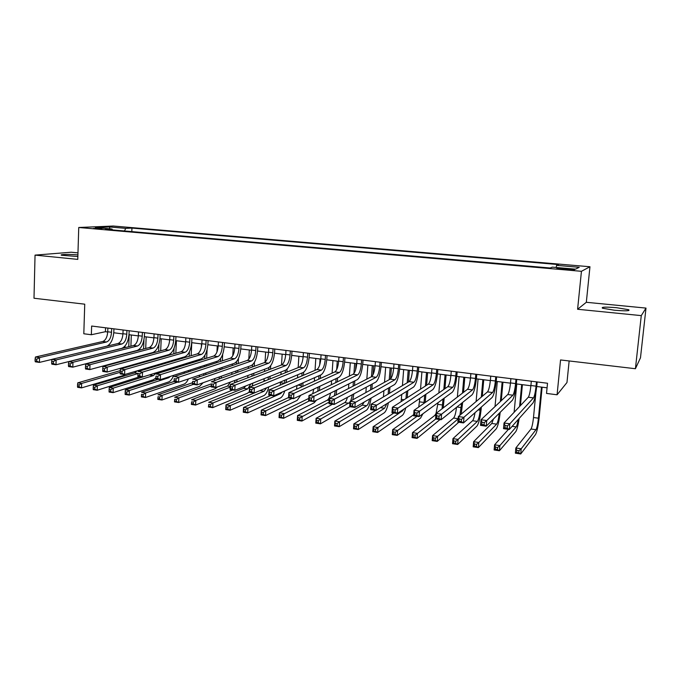 <?xml version="1.0" encoding="UTF-8"?>
<svg xmlns="http://www.w3.org/2000/svg" width="680" height="680" viewBox="0 0 680 680"><rect width="100%" height="100%" fill="white"/><g stroke="black" fill="none" stroke-linecap="round" stroke-linejoin="round"><path stroke-width="1.02" d="M77.911 254.906C70.057 254.15 58.922 254.362 61.532 255.246L77.868 256.538M614.397 310.225C625.6 311.134 630.36 310.973 628.677 309.723L616.675 307.717C605.608 306.816 600.89 306.986 602.523 308.227L614.397 310.225M93.381 228.454L102.025 228.505L93.381 228.454M77.979 252.875L71.213 252.221L35.045 255.119L34 298.24L84.736 304.181L83.81 333.769L91.349 334.738L105.417 331.712L107.729 332.001M589.96 266.747L113.279 226.032L78.744 227.494L581.442 271.303L589.96 266.747L586.321 302.294L577.601 309.264L641.274 315.622L646 308.091L586.321 302.294M646 308.091L640.483 357.791L635.417 368.721L560.549 359.95L557.082 394.782L566.976 382.508L569.143 360.952M641.274 315.622L635.417 368.721M557.082 394.782L546.524 393.423L547.519 383.248L91.638 326.043L91.349 334.738M568.812 268.88L564.137 268.481C558.569 268.065 556.181 268.082 556.988 268.524L567.154 269.662C572.755 270.079 575.144 270.062 574.319 269.62L568.812 268.88L568.718 269.79M112.489 229.933L112.03 229.016L105.459 229.322L550.213 267.997L552.279 267.138L575.527 269.152L579.25 267.308L556.588 265.361L558.501 264.579L131.945 228.072L125.808 228.37L124.406 230.971M112.03 229.016L95.336 227.571L109.412 226.958L125.808 228.37M577.601 309.264L581.442 271.303M35.045 255.119L77.775 259.386L78.744 227.494M113.772 332.767L122.944 333.94M128.987 334.704L138.346 335.894M144.381 336.659L153.935 337.875M159.97 338.64L169.711 339.873M175.737 340.646L185.674 341.904M191.701 342.669L201.841 343.961M207.859 344.726L218.203 346.035M224.222 346.8L234.77 348.143M240.779 348.908L251.541 350.268M257.55 351.033L268.524 352.427M274.524 353.192L285.719 354.611M291.72 355.376L303.135 356.822M309.128 357.587L320.781 359.065M326.757 359.822L338.649 361.335M344.624 362.091L356.745 363.638M362.712 364.395L375.088 365.967M381.038 366.724L393.661 368.322M399.602 369.078L412.488 370.719M418.421 371.467L431.562 373.142M437.478 373.889L450.891 375.598M456.798 376.346L470.483 378.08M476.374 378.828L490.348 380.604M496.221 381.352L510.476 383.163M516.332 383.902L530.885 385.755M536.724 386.495L547.077 387.812M105.553 327.786L105.417 331.712M556.121 267.478L556.588 265.361M131.809 231.617L131.945 228.072M109.412 226.958L109.931 228.837M531.318 381.216L530.91 385.509C530.238 391.646 529.371 395.556 528.309 397.23L504.041 422.994L509.856 423.81L509.329 429.471L533.001 402.934C534.557 400.375 535.84 394.51 536.843 385.33L537.174 381.947M536.469 381.863L536.053 386.163C535.381 392.309 534.523 396.227 533.486 397.902L509.856 423.81L507.408 425.858L505.07 425.527L504.866 427.796L507.195 428.128L507.408 425.858M507.195 428.128L509.329 429.471L503.523 428.647L504.041 422.994L505.07 425.527M503.523 428.647L504.866 427.796M535.908 392.564L533.494 417.52C532.848 423.411 532.024 427.236 531.012 429.003L515.856 447.975L521.22 448.774L520.727 453.968L535.525 434.512C536.996 431.817 538.22 426.071 539.189 417.274L542.121 387.183M541.467 387.099L538.441 418.2C537.795 424.099 536.979 427.933 535.993 429.709L521.22 448.774L518.993 450.704L516.842 450.381L516.647 452.455L518.789 452.778L518.993 450.704M518.789 452.778L520.727 453.968L515.372 453.16L515.856 447.975L516.842 450.381M515.372 453.16L516.647 452.455M510.892 378.649L510.502 382.916C509.838 389.011 508.929 392.887 507.764 394.536L481.015 419.747L486.736 420.554L486.234 426.181L512.406 400.197C514.114 397.681 515.457 391.867 516.452 382.755L516.766 379.389M515.976 379.287L515.576 383.562C514.913 389.666 514.012 393.55 512.873 395.207L486.736 420.554L484.262 422.586L481.967 422.254L481.771 424.507L484.067 424.839L484.262 422.586M484.067 424.839L486.234 426.181L480.513 425.365L481.015 419.747L481.967 422.254M480.513 425.365L481.771 424.507M490.748 376.125L490.365 380.358C489.719 386.418 488.758 390.26 487.5 391.884L458.346 416.559L463.981 417.35L463.496 422.934L492.09 397.502C493.943 395.029 495.363 389.257 496.332 380.205L496.638 376.865M495.762 376.754L495.371 380.995C494.725 387.065 493.773 390.915 492.541 392.538L461.482 419.356L459.229 419.033L459.034 421.269L461.295 421.591L461.482 419.356M461.295 421.591L463.496 422.934L457.869 422.127L458.346 416.559L459.229 419.033M457.869 422.127L459.034 421.269M470.875 373.626L470.509 377.842C469.871 383.86 468.868 387.668 467.508 389.266L436.024 413.414L441.567 414.197L441.108 419.738L472.056 394.842C474.054 392.402 475.533 386.69 476.485 377.689L476.773 374.365M475.821 374.247L475.447 378.462C474.802 384.498 473.815 388.314 472.481 389.912L439.059 416.177L436.832 415.863L436.645 418.081L438.872 418.404L439.059 416.177M438.872 418.404L441.108 419.738L435.565 418.948L436.024 413.414L436.832 415.863M435.565 418.948L436.645 418.081M451.265 371.17L450.916 375.351C450.287 381.327 449.242 385.109 447.797 386.682L414.035 410.32L419.5 411.085L419.058 416.594L452.285 392.224C454.427 389.819 455.965 384.149 456.9 375.207L457.181 371.909M456.144 371.781L455.787 375.972C455.158 381.956 454.129 385.747 452.702 387.32L416.967 413.049L414.774 412.743L414.604 414.945L416.789 415.259L416.967 413.049M416.789 415.259L419.058 416.594L413.601 415.811L414.035 410.32L414.774 412.743M413.601 415.811L414.604 414.945M520.429 405.586L522.41 384.676M521.67 384.582L519.605 406.462M516.766 383.962L514.114 412.301M518.254 419.466C517.608 423.419 516.919 425.901 516.179 426.904L499.877 445.604L499.409 450.755L515.737 431.681C516.995 429.811 518.135 425.416 519.137 418.48M508.453 429.352L494.589 444.813L499.877 445.604L497.624 447.508L495.508 447.193L495.32 449.259L497.437 449.573L497.624 447.508M497.437 449.573L499.409 450.755L494.122 449.964L494.589 444.813L495.508 447.193M494.122 449.964L495.32 449.259M501.262 400.664L502.954 382.211M502.137 382.1L500.361 401.506M497.301 381.488L495.023 406.546M499.29 413.219C498.644 418.863 497.76 422.501 496.629 424.142L478.839 442.476L478.388 447.593L496.196 428.885C497.913 426.351 499.239 420.835 500.191 412.318M493.442 419.024L491.785 423.453L473.629 441.702L478.839 442.476L476.569 444.363L474.478 444.048L474.3 446.097L476.391 446.412L476.569 444.363M476.391 446.412L478.388 447.593L473.178 446.811L473.629 441.702L474.478 444.048M473.178 446.811L474.3 446.097M475.022 412.683C474.325 416.959 473.501 419.645 472.558 420.733L452.965 438.625L458.099 439.39L457.665 444.473L476.918 426.122C478.805 423.546 480.208 417.936 481.134 409.3L481.329 407.074M482.29 396.296L483.752 379.772M482.86 379.652L481.312 397.12M480.352 407.94L480.156 410.184C479.536 415.964 478.592 419.704 477.335 421.404L458.099 439.39L455.812 441.26L453.756 440.954L453.577 442.986L455.642 443.3L455.812 441.26M478.083 379.049L476.102 401.523M455.642 443.3L457.665 444.473L452.531 443.708L452.965 438.625L453.756 440.954M452.531 443.708L453.577 442.986M461.244 414.103L462.646 402.407M463.513 392.326L464.805 377.357M463.837 377.238L462.468 393.133M461.601 403.257L459.884 415.25M459.119 376.635L457.377 397.035M456.492 407.363C455.863 412.913 454.886 416.475 453.577 418.047L432.591 435.6L437.656 436.356L437.231 441.405L458.737 422.254M458.15 418.837L435.353 438.2L433.322 437.903L433.151 439.926L435.183 440.232L435.353 438.2M435.183 440.232L437.231 441.405L432.174 440.64L432.591 435.6L433.322 437.903M432.174 440.64L433.151 439.926M431.919 368.738L431.579 372.895C430.967 378.837 429.887 382.585 428.341 384.132L392.385 407.269L397.766 408.025L397.35 413.491L432.786 389.631C435.055 387.269 436.662 381.642 437.58 372.767L437.852 369.486M436.73 369.342L436.39 373.507C435.769 379.457 434.699 383.214 433.177 384.769L395.216 409.972L393.057 409.666L392.896 411.859L395.046 412.165L395.216 409.972M395.046 412.165L397.35 413.491L391.969 412.726L392.385 407.269L393.057 409.666M391.969 412.726L392.896 411.859M443.241 407.873L444.159 398.183M444.958 388.671L446.097 374.986M445.052 374.85L443.836 389.453M443.046 398.999L442.06 408.782M440.394 374.263L438.855 392.947M438.048 402.662L436.041 413.398M436.016 413.466L434.834 415.395L412.497 432.616L417.495 433.355L417.087 438.37L440.002 419.577M435.778 418.974L415.174 435.192L413.168 434.885L413.006 436.9L415.012 437.197L415.174 435.192M415.012 437.197L417.087 438.37L412.097 437.623L412.497 432.616L413.168 434.885M412.097 437.623L413.006 436.9M412.828 366.341L412.505 370.473C411.901 376.38 410.779 380.094 409.148 381.616L371.059 404.269L376.363 405.017L375.964 410.44L413.542 387.082C415.947 384.752 417.605 379.176 418.514 370.353L418.778 367.089M417.579 366.936L417.256 371.076C416.644 376.992 415.531 380.715 413.925 382.245L373.796 406.938L371.671 406.64L371.51 408.808L373.635 409.113L373.796 406.938M373.635 409.113L375.964 410.44L370.668 409.683L371.059 404.269L371.671 406.64M370.668 409.683L371.51 408.808M425.212 402.492L425.884 394.281M426.606 385.245L427.626 372.64M426.513 372.495L425.425 386.01M424.694 395.08L424.014 403.333M421.914 371.909L420.537 389.155M419.798 398.378L418.752 407.014M413.695 414.664L392.683 429.666L397.613 430.398L397.222 435.387L420.572 418.055L422.951 413.738M417.001 416.296L395.275 432.216L393.295 431.919L393.142 433.916L395.123 434.214L395.275 432.216M395.123 434.214L397.222 435.387L392.3 434.648L392.683 429.666L393.295 431.919M392.3 434.648L393.142 433.916M393.992 363.978L393.686 368.084C393.082 373.949 391.926 377.638 390.209 379.134L350.055 401.31L355.274 402.05L354.9 407.43L394.553 384.557C397.094 382.262 398.811 376.737 399.704 367.965L399.95 364.726M398.675 364.565L398.361 368.679C397.766 374.552 396.618 378.25 394.918 379.754L352.69 403.954L350.6 403.656L350.447 405.815L352.537 406.113L352.69 403.954M352.537 406.113L354.9 407.43L349.681 406.691L350.055 401.31L350.6 403.656M349.681 406.691L350.447 405.815M407.252 397.707L407.804 390.643M408.476 382.015L409.394 370.32M408.204 370.175L407.226 382.763M406.546 391.425L405.994 398.514M403.665 369.597L402.433 385.62M401.752 394.409L401.115 401.659M403.826 409.13L402.628 410.83L378.003 427.482L377.629 432.438L402.271 415.438C403.546 414.434 404.71 411.901 405.756 407.83M393.865 412.99L373.142 426.76L378.003 427.482L375.649 429.284L373.702 428.995L373.558 430.975L375.504 431.264L375.649 429.284M375.504 431.264L377.629 432.438L372.776 431.707L373.142 426.76L373.702 428.995M372.776 431.707L373.558 430.975M375.402 361.649L375.105 365.729C374.519 371.552 373.32 375.207 371.518 376.686L329.358 398.395L334.5 399.126L334.144 404.473L375.819 382.075C378.479 379.814 380.256 374.323 381.131 365.619L381.37 362.398M380.026 362.227L379.729 366.316C379.134 372.147 377.952 375.81 376.168 377.298L334.5 399.126L331.899 401.004L329.842 400.716L329.698 402.857L331.755 403.147L331.899 401.004M331.755 403.147L334.144 404.473L329.001 403.733L329.358 398.395L329.842 400.716M329.001 403.733L329.698 402.857M389.478 393.32L389.938 387.226M390.567 378.862L391.391 368.033M390.133 367.872L389.249 379.67M388.62 387.982L388.161 394.102M385.653 367.302L384.531 382.271M383.902 390.702L383.444 396.907M386.852 403.665L384.54 408.272L358.657 424.609L358.309 429.53L384.2 412.845C385.883 411.527 387.286 408.144 388.416 402.704M375.624 410.388L353.863 423.895L358.657 424.609L356.295 426.394L354.374 426.105L354.229 428.077L356.15 428.366L356.295 426.394M356.15 428.366L358.309 429.53L353.515 428.808L353.863 423.895L354.374 426.105M353.515 428.808L354.229 428.077M357.051 359.346L356.762 363.4C356.184 369.189 354.96 372.819 353.082 374.272L308.966 395.522L314.032 396.236L313.692 401.548L357.332 379.618C360.111 377.392 361.938 371.951 362.805 363.298L363.035 360.094M361.615 359.916L361.326 363.978C360.749 369.775 359.524 373.413 357.663 374.875L314.032 396.236L311.414 398.106L309.383 397.817L309.247 399.942L311.278 400.231L311.414 398.106M311.278 400.231L313.692 401.548L308.626 400.826L308.966 395.522L309.383 397.817M308.626 400.826L309.247 399.942M371.892 389.249L372.283 383.979M372.938 374.926L373.609 365.78M372.291 365.611L371.475 376.712M370.898 384.719L370.515 390.014M367.863 365.05L366.843 379.1M366.265 387.209L365.874 392.572M369.623 398.939C368.849 402.611 367.872 404.88 366.681 405.748L339.583 421.77L339.243 426.666L366.35 410.295C368.407 408.663 369.988 404.6 371.093 398.089M364.183 402.075L362.253 405.118L334.849 421.073L339.583 421.77L337.203 423.538L335.308 423.257L335.172 425.212L337.067 425.501L337.203 423.538M337.067 425.501L339.243 426.666L334.517 425.952L334.849 421.073L335.308 423.257M334.517 425.952L335.172 425.212M338.938 357.068L338.666 361.105C338.096 366.851 336.829 370.447 334.875 371.892L288.873 392.7L293.87 393.397L293.539 398.675L339.082 377.196C341.98 375.003 343.859 369.605 344.709 361.003L344.93 357.825M343.442 357.637L343.171 361.675C342.592 367.438 341.343 371.042 339.405 372.478L293.87 393.397L291.236 395.25L289.229 394.969L289.102 397.077L291.1 397.366L291.236 395.25M291.1 397.366L293.539 398.675L288.55 397.962L288.873 392.7L289.229 394.969M288.55 397.962L289.102 397.077M354.51 385.45L354.832 380.876M355.606 369.894L356.048 363.545M354.662 363.366L353.957 373.49M353.379 381.607L353.065 386.197M350.293 362.814L349.367 376.057M348.823 383.894L348.5 388.543M352.393 394.663L350.736 400.936M349.988 402.305L320.764 418.974L320.442 423.835L349.868 406.716M347.403 397.341C346.63 400.205 345.721 401.965 344.675 402.628L316.098 418.285L320.764 418.974L318.368 420.725L316.498 420.444L316.37 422.39L318.24 422.671L318.368 420.725M318.24 422.671L320.442 423.835L315.784 423.13L316.098 418.285L316.498 420.444M352.775 399.806L353.872 393.873M315.784 423.13L316.37 422.39M321.053 354.824L320.798 358.836C320.238 364.548 318.937 368.118 316.905 369.537L269.067 389.912L273.989 390.6L273.683 395.837L321.062 374.808C324.079 372.64 326.009 367.285 326.85 358.743L327.054 355.58M325.507 355.385L325.244 359.397C324.675 365.126 323.391 368.696 321.376 370.124L273.989 390.6L271.346 392.428L269.365 392.156L269.246 394.247L271.218 394.527L271.346 392.428M271.218 394.527L273.683 395.837L268.762 395.139L269.067 389.912L269.365 392.156M268.762 395.139L269.246 394.247M337.314 381.871L337.586 377.901M337.263 361.156L336.685 369.623M336.073 378.615L335.809 382.594M332.945 360.613L332.103 373.142M331.594 380.732L331.322 384.752M335.257 390.719L334.348 395.828M330.556 393.074C329.757 396.916 328.678 399.279 327.309 400.171L297.594 415.531L302.192 416.219L301.886 421.048L332.512 404.234M329.111 402.109L299.786 417.945L297.942 417.673L297.823 419.602L299.668 419.883L299.786 417.945M299.668 419.883L301.886 421.048L297.287 420.35L297.594 415.531L297.942 417.673M336.073 394.944L336.762 389.954M297.287 420.35L297.823 419.602M303.407 352.614L303.152 356.592C302.6 362.278 301.274 365.815 299.166 367.208L249.543 387.158L254.397 387.846L254.107 393.048L303.28 372.453C306.416 370.32 308.389 364.999 309.213 356.507L309.409 353.37M307.793 353.166L307.538 357.153C306.986 362.839 305.668 366.384 303.577 367.786L254.397 387.846L251.736 389.657L249.79 389.385L249.679 391.467L251.617 391.74L251.736 389.657M251.617 391.74L254.107 393.048L249.254 392.351L249.543 387.158L249.79 389.385M249.254 392.351L249.679 391.467M319.387 390.507L319.804 386.291M320.314 378.471L320.543 375.046M320.067 358.972L319.676 365.024M318.979 375.734L318.75 379.185M318.24 387.03L317.747 391.298M315.809 358.436L315.036 370.328M314.56 377.697L314.339 381.183M313.752 389.138L312.715 393.72M308.779 398.421L279.335 412.82L283.875 413.491L283.585 418.293L314.143 402.815L316.464 400.154M309.255 400.92L281.452 415.208L279.633 414.936L279.523 416.857L281.341 417.129L281.452 415.208M281.341 417.129L283.585 418.293L279.047 417.605L279.335 412.82L279.633 414.936M279.047 417.605L279.523 416.857M285.974 350.429L285.736 354.382C285.192 360.026 283.832 363.545 281.648 364.913L230.299 384.455L235.084 385.126L234.812 390.295L285.727 370.115C288.966 368.016 290.989 362.746 291.797 354.305L291.992 351.177M290.309 350.974L290.071 354.934C289.527 360.587 288.167 364.106 286.008 365.491L235.084 385.126L232.416 386.92L230.495 386.648L230.384 388.722L232.305 388.994L232.416 386.92M232.305 388.994L234.812 390.295L230.035 389.606L230.299 384.455L230.495 386.648M230.035 389.606L230.384 388.722M302.778 386.41L303.034 382.815M303.51 375.241L303.705 372.232M303.093 356.822L303 358.199M302.073 372.954L301.886 375.929M301.41 383.528L301.138 387.149M298.877 356.286L298.172 367.608M297.729 374.774L297.543 377.782M297.058 385.466L296.463 389.266M288.575 397.511L261.315 410.142L265.795 410.805L265.523 415.574L297.168 400.384L300.73 395.284M292.077 398.463L265.795 410.805L263.364 412.505L261.57 412.241L261.46 414.146L263.253 414.418L263.364 412.505M263.253 414.418L265.523 415.574L261.043 414.902L261.315 410.142L261.57 412.241M261.043 414.902L261.46 414.146M268.762 348.262L268.532 352.197C268.005 357.808 266.611 361.293 264.358 362.652L211.335 381.777L216.053 382.44L215.79 387.575L268.396 367.82C271.736 365.747 273.81 360.519 274.601 352.129L274.788 349.019M273.046 348.806L272.816 352.741C272.28 358.36 270.895 361.853 268.659 363.214L216.053 382.44L213.367 384.225L211.471 383.953L211.369 386.01L213.256 386.282L213.367 384.225M213.256 386.282L215.79 387.575L211.081 386.903L211.471 383.953M211.081 386.903L211.369 386.01M286.263 382.585L286.45 379.5M286.9 372.138L287.079 369.147M285.379 370.26L285.226 372.819M284.775 380.197L284.589 383.299M282.157 354.161L281.512 364.973M281.095 371.951L280.942 374.536M280.491 381.999L280.177 385.177M282.183 392.071L280.67 393.575L247.953 408.153L247.69 412.887L280.398 397.987C282.089 397.103 283.543 394.749 284.775 390.915M270.912 395.445L243.533 407.499L247.953 408.153L245.514 409.836L243.746 409.572L243.635 411.468L245.412 411.74L245.514 409.836M245.412 411.74L247.69 412.887L243.27 412.225L243.533 407.499L243.746 409.572M243.27 412.225L243.635 411.468M251.77 346.137L251.549 350.047C251.03 355.623 249.602 359.082 247.282 360.417L192.627 379.151L197.285 379.805L197.038 384.897L251.277 365.551C254.728 363.502 256.844 358.317 257.626 349.979L257.797 346.894M255.995 346.664L255.782 350.582C255.255 356.167 253.835 359.626 251.532 360.969L197.285 379.805L194.582 381.565L192.72 381.301L192.627 383.341L194.488 383.605L194.582 381.565M194.488 383.605L197.038 384.897L192.389 384.234L192.72 381.301M192.389 384.234L192.627 383.341M269.909 378.973L270.062 376.329M270.478 369.163L270.674 365.806M268.88 367.582L268.745 369.826M268.328 377.009L268.175 379.67M265.642 352.061L265.055 362.245M264.656 369.223L264.528 371.433M264.112 378.683L263.933 381.378M266.645 387.796L264.087 391.229L230.35 405.535L230.095 410.244L263.84 395.615C265.88 394.545 267.546 391.629 268.821 386.886M260.389 390.413L225.981 404.889L230.35 405.535L227.894 407.209L226.151 406.946L226.049 408.833L227.8 409.096L227.894 407.209M227.8 409.096L230.095 410.244L225.734 409.589L225.981 404.889L226.151 406.946M225.734 409.589L226.049 408.833M234.982 344.029L234.778 347.913C234.26 353.455 232.815 356.889 230.426 358.207L174.191 376.55L178.772 377.196L178.543 382.262L234.379 363.307C237.924 361.293 240.082 356.142 240.856 347.854L241.018 344.786M239.165 344.548L238.952 348.44C238.433 354 236.988 357.433 234.617 358.76L178.772 377.196L176.069 378.938L174.225 378.683L174.139 380.707L175.975 380.97L176.069 378.938M175.975 380.97L178.543 382.262L173.961 381.607L174.225 378.683M173.961 381.607L174.139 380.707M253.733 375.538L253.861 373.277M254.252 366.299L254.473 362.227M252.586 364.726L252.467 366.945M252.076 373.949L251.949 376.219M249.322 349.988L248.812 359.176M248.404 366.571L248.302 368.441M247.911 375.513L247.783 377.8M250.911 383.911L247.715 388.909L212.968 402.951L212.73 407.635L247.469 393.269L249.288 391.825M245.828 385.925L243.652 388.331L208.658 402.313L212.968 402.951L210.511 404.608L208.777 404.353L208.683 406.224L210.409 406.487L210.511 404.608M210.409 406.487L212.73 407.635L208.429 406.988L208.777 404.353M252.144 386.113L252.926 383.112M208.429 406.988L208.683 406.224M218.407 341.947L218.212 345.814C217.702 351.322 216.223 354.722 213.775 356.023L156 373.991L160.522 374.629L160.31 379.661L217.685 361.089C221.331 359.108 223.533 353.991 224.29 345.754L224.451 342.703M222.53 342.465L222.334 346.332C221.825 351.849 220.354 355.266 217.915 356.567L160.522 374.629L157.803 376.354L155.992 376.1L155.907 378.114L157.718 378.369L157.803 376.354M157.718 378.369L160.31 379.661L155.788 379.015L155.992 376.1M155.788 379.015L155.907 378.114M237.736 372.257L237.838 370.345M238.204 363.528L238.476 358.402M236.496 361.7L236.368 364.157M236.002 371L235.9 372.921M233.189 347.939L232.781 355.776M232.348 363.995L232.262 365.568M231.897 372.462L231.795 374.399M235.178 380.298L234.371 382.908M230.477 382.058L227.519 386.053L191.556 399.772L195.815 400.401L195.594 405.05L232.722 389.997M230.163 387.149L195.815 400.401L193.341 402.041L191.641 401.786L191.547 403.648L193.256 403.911L193.341 402.041M193.256 403.911L195.594 405.05L191.344 404.413L191.641 401.786M236.606 382.05L237.133 379.559M191.344 404.413L191.547 403.648M202.036 339.889L201.85 343.731C201.348 349.214 199.844 352.589 197.327 353.872L138.066 371.467L142.528 372.096L142.324 377.094L201.203 358.904C204.944 356.949 207.188 351.875 207.927 343.68L208.08 340.654M206.108 340.408L205.921 344.25C205.419 349.732 203.915 353.124 201.416 354.407L142.528 372.096L139.799 373.804L138.014 373.55L137.93 375.555L139.723 375.81L139.799 373.804M139.723 375.81L142.324 377.094L137.87 376.457L138.014 373.55M137.87 376.457L137.93 375.555M221.918 369.113L222.003 367.506M222.343 360.842L222.683 354.246M220.609 358.547L220.456 361.462M220.116 368.144L220.031 369.758M217.26 345.916L216.954 351.968M216.469 361.479L216.41 362.78M216.07 369.521L215.985 371.144M219.512 376.881L219.028 379.006M215.076 378.462L214.225 380.74M211.225 383.92L174.675 397.256L178.874 397.885L178.67 402.509L215.331 388.671L217.515 386.928M211.123 385.985L178.874 397.885L176.4 399.508L174.718 399.262L174.632 401.115L176.316 401.361L176.4 399.508M176.316 401.361L178.67 402.509L174.471 401.88L174.718 399.262M221.111 378.25L221.45 376.193M174.471 401.88L174.632 401.115M185.861 337.866L185.682 341.683C185.198 347.123 183.659 350.48 181.084 351.747L120.377 368.976L124.78 369.597L124.593 374.561L184.918 356.745C188.751 354.815 191.037 349.775 191.769 341.632L191.913 338.623M189.89 338.368L189.712 342.193C189.219 347.642 187.689 351.007 185.13 352.274L124.78 369.597L122.034 371.288L120.275 371.042L120.198 373.031L121.967 373.277L122.034 371.288M121.967 373.277L124.593 374.561L120.19 373.932L120.198 373.031M120.377 368.976L120.275 371.042M206.278 366.087L206.346 364.76M206.66 358.241L207.094 349.477M204.901 355.257L204.731 358.836M204.408 365.389L204.349 366.716M201.518 343.918L201.348 347.361M200.787 359.031L200.736 360.077M200.413 366.681L200.353 368.016M203.957 373.635L203.668 375.368M199.707 375.079L199.197 376.899M192.457 382.738L158.006 394.782L162.155 395.394L161.959 399.993L199.546 386.41L203.099 382.738M193.358 384.378L162.155 395.394L159.672 397.01L158.006 396.763L157.93 398.607L159.588 398.854L159.672 397.01M159.588 398.854L161.959 399.993L157.819 399.373L158.006 396.763M205.691 374.671L205.904 372.971M157.819 399.373L157.93 398.607M169.889 335.861L169.719 339.651C169.235 345.066 167.671 348.398 165.036 349.639L102.927 366.52L107.27 367.132L107.091 372.062L168.835 354.611C172.762 352.707 175.083 347.709 175.805 339.618L175.941 336.617M173.859 336.353L173.689 340.161C173.204 345.576 171.649 348.916 169.031 350.166L107.27 367.132L104.516 368.806L102.782 368.56L102.714 370.541L104.448 370.787L104.516 368.806M104.448 370.787L107.091 372.062L102.757 371.442L102.714 370.541M102.927 366.52L102.782 368.56M190.816 363.162L190.868 362.1M191.165 355.7L191.777 342.677M189.388 351.832L189.184 356.295M188.879 362.712L188.836 363.783M185.274 356.618L185.24 357.459M184.943 363.927L184.892 365.007M188.513 370.532L188.36 371.926M184.433 371.85L184.127 373.311M173.969 381.471L141.55 392.334L145.647 392.947L145.46 397.511L183.94 384.175C185.614 383.537 187.102 381.786 188.394 378.921M177.59 382.126L145.647 392.947L143.148 394.545L141.508 394.298L141.44 396.125L143.081 396.372L143.148 394.545M143.081 396.372L145.46 397.511L141.372 396.899L141.508 394.298M190.374 371.272L190.494 369.894M141.372 396.899L141.44 396.125M154.105 333.88L153.944 337.654C153.468 343.034 151.878 346.341 149.192 347.565L85.714 364.098L89.998 364.701L89.837 369.597L152.949 352.503C156.961 350.625 159.316 345.661 160.03 337.62L160.157 334.637M158.032 334.373L157.87 338.155C157.394 343.536 155.814 346.851 153.136 348.083L89.998 364.701L87.235 366.367L85.519 366.12L85.459 368.084L87.176 368.33L87.235 366.367M87.176 368.33L89.837 369.597L85.553 368.985L85.459 368.084M85.714 364.098L85.519 366.12M175.168 368.033L175.227 366.928M175.525 360.349L175.559 359.507M175.839 353.234L176.4 340.723M174.063 348.219L173.808 353.812M173.528 360.102L173.494 360.944M173.204 367.557L173.136 368.662M169.957 354.093L169.923 354.909M169.643 361.258L169.609 362.1M170.484 376.363L168.708 377.723L129.344 390.524L129.174 395.063L168.521 381.973C170.553 381.191 172.252 378.981 173.638 375.343M169.26 368.773L169.09 369.92M158.151 379.346L125.307 389.921L129.344 390.524L126.845 392.105L125.222 391.867L125.154 393.686L126.778 393.924L126.845 392.105M126.778 393.924L129.174 395.063L125.137 394.451L125.154 393.686M125.307 389.921L125.222 391.867M138.507 331.916L138.355 335.673C137.887 341.02 136.281 344.301 133.526 345.517L68.731 361.7L72.956 362.296L72.803 367.166L137.258 350.421C141.346 348.568 143.744 343.638 144.441 335.639L144.559 332.681M142.383 332.409L142.239 336.166C141.763 341.522 140.165 344.811 137.428 346.026L72.956 362.296L70.193 363.953L68.493 363.707L68.442 365.661L70.133 365.899L70.193 363.953M70.133 365.899L72.803 367.166L68.587 366.562L68.442 365.661M68.731 361.7L68.493 363.707M160.089 364.93L160.123 364.063M160.404 357.612L160.429 356.983M160.692 350.82L161.203 338.793M158.916 344.309L158.619 351.39M158.355 357.57L158.329 358.207M158.057 364.675L158.015 365.543M154.819 351.475L154.776 352.435M154.513 358.657L154.487 359.295M156.221 372.801L153.459 375.564L113.254 388.127L113.084 392.64L153.289 379.788L155.839 377.944M154.215 365.815L154.131 366.699M150.637 374.527L109.259 387.532L113.254 388.127L110.738 389.7L109.14 389.462L109.072 391.272L110.67 391.51L110.738 389.7M110.67 391.51L113.084 392.64L109.097 392.046L109.072 391.272M158.499 373.218L158.924 371.969M109.259 387.532L109.14 389.462M123.097 329.987L122.961 333.719C122.494 339.039 120.861 342.295 118.056 343.485L51.969 359.346L56.142 359.933L56.006 364.769L121.745 348.355C125.919 346.536 128.358 341.64 129.047 333.693L129.157 330.743M126.931 330.471L126.794 334.203C126.327 339.532 124.695 342.796 121.907 343.995L56.142 359.933L53.371 361.565L51.697 361.326L51.646 363.264L53.312 363.502L53.371 361.565M53.312 363.502L56.006 364.769L51.842 364.174L51.646 363.264M51.969 359.346L51.697 361.326M145.171 361.938L145.197 361.293M145.452 354.969L145.469 354.526M145.707 348.475L146.174 336.889M143.964 339.728L143.59 349.027M143.352 355.104L143.335 355.538M143.081 361.887L143.055 362.542M139.851 348.763L139.799 350.013M139.561 356.125L139.544 356.567M139.29 362.958L139.264 363.613M141.78 369.486L141.304 370.506M137.029 370.889L134.648 372.903L93.406 385.177L97.35 385.764L97.197 390.252L139.851 376.737M137.981 373.558L97.35 385.764L94.834 387.328L93.253 387.09L93.194 388.883L94.775 389.122L94.834 387.328M94.775 389.122L97.197 390.252L93.262 389.657L93.194 388.883M144.016 369.699L144.287 368.747M93.406 385.177L93.253 387.09M107.865 328.075L107.737 331.789C107.287 337.076 105.629 340.306 102.773 341.488L35.436 357.017L39.55 357.595L39.423 362.406L51.961 359.397M111.656 328.55L111.529 332.265C111.069 337.56 109.42 340.799 106.573 341.98L39.55 357.595L36.771 359.219L35.122 358.98L35.071 360.91L36.72 361.148L36.771 359.219M107.023 346.137C110.968 343.944 113.237 339.15 113.823 331.763L113.934 328.839M36.72 361.148L39.423 362.406L35.317 361.82L35.071 360.91M35.436 357.017L35.122 358.98M130.407 359.048L130.424 358.606M130.9 346.171L131.325 335.002M129.191 334.73L128.741 346.715M128.265 359.184L128.248 359.635M125.06 345.984L124.993 347.65M124.525 360.204L124.508 360.655M127.347 366.341L127.083 367.072M122.935 367.582L122.502 368.373M120.3 370.608L77.758 382.849L81.651 383.426L81.507 387.889L123.335 375.496L125.324 374.34M120.232 372.266L81.651 383.426L79.127 384.974L77.562 384.744L77.511 386.529L79.067 386.767L79.127 384.974M79.067 386.767L81.507 387.889L77.622 387.311L77.511 386.529M129.582 366.358L129.744 365.661M77.758 382.849L77.562 384.744M564.043 269.39L564.137 268.481M536.053 386.163L530.91 385.509M533.486 397.902L528.309 397.23M538.441 418.2L533.494 417.52M535.993 429.709L531.012 429.003M515.576 383.562L510.502 382.916M512.873 395.207L507.764 394.536M495.371 380.995L490.365 380.358M492.541 392.538L487.5 391.884M475.447 378.462L470.509 377.842M472.481 389.912L467.508 389.266M455.787 375.972L450.916 375.351M452.702 387.32L447.797 386.682M516.179 426.904L512.134 426.334M496.629 424.142L491.785 423.453M480.156 410.184L478.142 409.904M477.335 421.404L472.558 420.733M461.227 407.575L456.952 406.988M458.159 418.693L453.577 418.047M436.39 373.507L431.579 372.895M433.177 384.769L428.341 384.132M442.544 405.008L437.912 404.37M435.846 415.531L434.834 415.395M417.256 371.076L412.505 370.473M413.925 382.245L409.148 381.616M424.099 402.466L419.526 401.837M398.361 368.679L393.686 368.084M394.918 379.754L390.209 379.134M404.115 399.721L401.37 399.347M402.628 410.83L401.531 410.677M379.729 366.316L375.105 365.729M376.168 377.298L371.518 376.686M384.54 408.272L380.392 407.685M361.326 363.978L356.762 363.4M357.663 374.875L353.082 374.272M366.681 405.748L362.253 405.118M343.171 361.675L338.666 361.105M339.405 372.478L334.875 371.892M349.044 403.249L344.675 402.628M325.244 359.397L320.798 358.836M321.376 370.124L316.905 369.537M329.222 400.444L327.309 400.171M307.538 357.153L303.152 356.592M303.577 367.786L299.166 367.208M318.18 387.898L316.795 387.71M290.071 354.934L285.736 354.382M286.008 365.491L281.648 364.913M301.282 385.577L297.865 385.109M272.816 352.741L268.532 352.197M268.659 363.214L264.358 362.652M284.589 383.282L280.449 382.712M280.67 393.575L279.242 393.372M255.782 350.582L251.549 350.047M251.532 360.969L247.282 360.417M265.668 380.681L264.01 380.451M264.087 391.229L259.981 390.643M238.952 348.44L234.778 347.913M234.617 358.76L230.426 358.207M247.715 388.909L243.652 388.331M222.334 346.332L218.212 345.814M217.915 356.567L213.775 356.023M230.197 386.427L227.519 386.053M205.921 344.25L201.85 343.731M201.416 354.407L197.327 353.872M189.712 342.193L185.682 341.683M185.13 352.274L181.084 351.747M173.689 340.161L169.719 339.651M169.031 350.166L165.036 349.639M157.87 338.155L153.944 337.654M153.136 348.083L149.192 347.565M173.179 367.957L172.304 367.829M168.708 377.723L167.025 377.485M142.239 336.166L138.355 335.673M137.428 346.026L133.526 345.517M157.267 365.763L155.295 365.491M153.459 375.564L149.677 375.028M126.794 334.203L122.961 333.719M121.907 343.995L118.056 343.485M140.037 363.392L139.281 363.29M137.989 373.379L134.648 372.903M111.529 332.265L107.737 331.789M106.573 341.98L102.773 341.488M120.283 370.872L119.791 370.804M628.583 310.607L628.677 309.723"/></g></svg>
